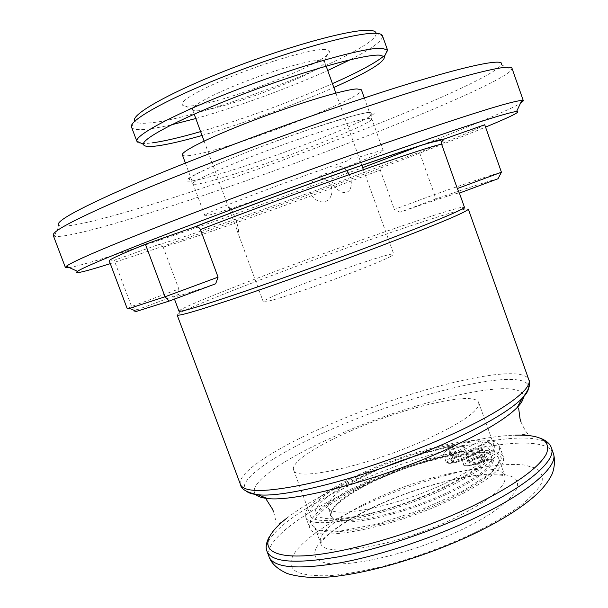 <?xml version="1.0" encoding="UTF-8"?>
<svg xmlns="http://www.w3.org/2000/svg" width="608" height="608" viewBox="0 0 608 608"><rect width="100%" height="100%" fill="white"/><g stroke="black" fill="none" stroke-linecap="round" stroke-linejoin="round"><path stroke-width="0.46" stroke-dasharray="3.04 2.28" d="M178.965 311.159L180.576 309.768C189.012 304.798 229.064 288.754 276.404 271.008C351.933 242.615 446.508 209.882 462.308 207.229L464.436 207.252M215.665 283.784C187.971 293.254 173.972 297.654 173.675 296.993L178.995 294.234L178.828 289.028L131.556 306.493L114.19 260.285L157.632 244.918C160.071 244.173 161.926 244.895 163.195 247.091L178.828 289.028M177.164 315.05L178.843 313.553C187.538 308.294 228.365 291.817 276.526 273.722C353.339 244.773 449.608 211.584 466.062 209.015L468.312 209.084M369.634 482.653C422.628 458.014 494.008 443.414 498.742 458.599C500.741 468.137 483.808 481.779 447.952 499.51C390.64 527.22 315.902 540.664 314.245 525.753C310.604 516.428 335.282 498.157 369.634 482.653M110.291 263.644C142.614 253.361 184.429 239.111 235.744 220.902C325.804 188.951 430.38 149.88 485.556 127.11M69.32 267.581C87.256 264.594 156.476 241.87 231.602 215.361L362.664 167.656M53.23 235.364L54.264 236.17C65.185 239.392 140.608 217.117 221.943 189.134C344.85 147.106 499.67 85.234 511.761 69.654L512.035 68.377M54.264 236.17L59.174 225.697C69.251 229.74 142.204 208.802 221.327 181.754C340.989 141.147 491.218 80.431 501.266 64.79L511.761 69.654M313.644 134.087C255.436 153.49 188.495 181.45 193.086 183.844C193.823 186.352 221.304 178.775 255.725 167.033C309.214 148.968 373.821 122.474 371.784 118.803C369.679 116.873 350.299 121.972 313.644 134.087M399.965 212.245L394.372 209.395L434.515 194.568L435.396 199.097L399.965 212.245C436.947 199.34 456.752 192.926 459.382 193.002L459.412 193.101M109.235 260.84C109.417 261.204 111.066 261.022 114.19 260.285M127.247 308.727L131.556 306.493L137.256 309.723L178.995 294.234M136.367 311.395C132.795 312.238 133.091 311.676 137.256 309.723M501.433 172.224C493.97 174.093 471.664 181.541 434.515 194.568L419.459 152.304L382.675 165.315C380.623 166.151 379.818 167.724 380.258 170.042L394.372 209.395M421.716 145.114C470.273 126.236 509.344 109.972 520.418 103.398M484.72 124.754C478.01 128.797 456.258 137.986 419.459 152.304M498.005 178.744C490.534 180.447 469.665 187.234 435.396 199.097M367.946 482.288C423.495 456.486 498.385 441.119 503.454 457.087C505.582 467.073 487.844 481.376 450.232 499.996C389.933 529.188 311.326 543.286 309.662 527.622C305.839 517.78 331.892 498.552 367.946 482.288M364.253 472.18C419.9 446.568 494.684 430.76 499.518 446.09C501.516 455.688 483.664 469.718 445.96 488.178C385.525 517.127 307.055 531.757 305.611 516.671C301.925 507.232 328.13 488.346 364.253 472.18M365.917 472.507C419.018 448.043 490.291 433.025 494.813 447.61C496.675 456.79 479.636 470.159 443.696 487.738C386.255 515.219 311.638 529.173 310.194 514.809C306.69 505.864 331.512 487.912 365.917 472.507M350.717 430.966C404.229 407.238 475.061 390.488 478.701 402.595C480.031 410.271 462.544 422.575 426.246 439.5C368.273 466.047 294.196 482.076 293.603 469.969C290.67 462.574 316.069 445.96 350.717 430.966M346.697 170.59C341.559 164.95 336.954 164.996 332.872 170.742C325.219 182.94 345.238 200.967 350.542 188.206C351.91 184.064 351.47 179.55 349.22 174.656M237.994 232.264C240.874 232.887 232.56 207.556 229.216 207.64L229.801 210.862L237.994 232.264M391.134 256.234C382.751 260.84 350.953 273.516 319.268 284.772C287.546 296.05 263.462 303.263 263.264 301.735C263.15 301.294 264.814 300.23 268.234 298.551C291.794 286.626 394.22 250.374 393.802 254.228L391.134 256.234M320.591 60.245C310.392 59.972 277.271 69.183 245.662 81.373C214.001 93.541 191.246 105.777 192.455 109.432L192.493 109.546C192.949 110.633 195.16 111.013 199.128 110.694C226.83 109.22 329.095 69.358 324.482 61.507L320.591 60.245M325.029 49.446C313.789 48.822 276.61 58.953 241.118 72.686C205.565 86.404 180.363 100.29 182.043 104.492C182.522 105.845 185.083 106.354 189.742 106.02C221.274 104.652 334.947 60.101 329.232 50.92L325.029 49.446M131.548 127.14L134.642 120.848C135.82 123.082 140.684 123.781 149.241 122.96C204.068 118.78 380.996 49.567 376.056 32.976L376.048 32.954M131.624 127.323C132.901 129.534 137.993 130.165 146.908 129.215C153.558 128.493 161.774 127.011 171.555 124.769M195.799 118.53C236.854 107.031 288.884 88.092 327.72 70.52M350.299 59.713C371.921 48.648 382.66 40.744 382.531 36.001L382.478 35.811M200.617 131.602C241.52 119.806 293.512 100.882 332.432 83.623M383.868 56.065L385.214 54.849M202.038 135.462C242.531 123.834 295.328 104.614 333.822 87.491M136.899 141.527C137.894 143.64 142.918 144.104 151.992 142.918M331.102 195.464C326.344 209.775 304.623 197.699 310.954 184.551C316.646 169.845 336.482 182.575 331.102 195.464M182.4 154.949C182.917 156.066 186.018 156.165 191.71 155.245C229.642 149.811 365.651 97.713 361.395 89.802M329.551 173.44C363.303 160.55 381.186 152.95 383.192 150.655L379.278 151.088L358.051 157.373C354.259 156.378 350.96 157.464 348.164 160.618C297.069 177.498 211.143 210.239 205.778 214.662C204.463 213.165 204.144 213.454 204.812 215.513L204.82 215.582C205.078 216.007 207.928 215.46 213.378 213.932C231.922 208.78 278.669 192.569 318.615 177.574C321.723 174.428 325.364 173.052 329.551 173.44M395.907 506.13C344.888 522.705 308.666 522.553 316.145 508.607C322.84 494.889 364.853 472.416 407.679 458.348C450.505 444.152 489.607 440.07 490.246 451.683C491.705 463.022 446.91 489.714 395.907 506.13M453.173 448.94C459.032 446.553 462.718 445.808 464.254 446.72C464.352 447.458 463 448.484 460.188 449.814C454.298 452.223 450.596 452.968 449.084 452.056C448.985 451.303 450.353 450.27 453.173 448.94M444.737 483.55C471.914 470.463 486.788 459.792 489.341 451.524L489.334 451.28C488.064 450.384 484.819 450.954 479.583 452.983C469.247 456.98 462.878 458.128 460.469 456.41C460.286 455.027 462.718 453.142 467.765 450.756L490.413 441.887L493.833 450.969L495.452 450.65L502.056 458.812L490.664 473.244L461.905 491.53L420.926 509.907L376.656 524.195L339.013 531.278L315.613 530.047L309.837 521.451L321.047 507.703L345.914 491.492L379.78 475.418L417.46 461.768L453.598 452.496L482.744 449.145L482.592 449.624L482.896 448.704L480.069 440.8L465.804 448.704C458.174 453.082 443.604 456.555 443.293 454.115C443.095 452.945 445.109 451.303 449.327 449.183L452.306 446.766L449.054 446.637C425.243 451.592 400.923 459.595 376.094 470.645C343.642 485.678 327.636 497.838 328.077 507.14C329.475 519.688 394.774 507.391 444.737 483.55M470.562 451.106C476.634 448.62 480.487 447.868 482.106 448.848C482.22 449.616 480.86 450.68 478.017 452.033C471.907 454.533 468.046 455.293 466.442 454.305C466.336 453.522 467.712 452.458 470.562 451.106M286.619 518.32L288.443 516.899C304.889 504.556 326.542 492.305 353.415 480.145C406.638 456.015 472.408 437.03 512.818 435.237L515.12 435.146M163.195 247.091C181.116 241.802 212.093 231.329 256.12 215.696C300.01 200.07 341.392 184.847 380.258 170.042M240.502 484.644C236.102 472.849 277.94 446.599 331.542 423.67C412.817 388.094 521.854 361.274 528.808 379.711M246.658 491.431C233.548 481.399 276.617 452.785 333.906 428.245C418.403 390.936 533.353 364.412 528.451 388.862M255.679 494.372C246.096 483.922 285.768 457.436 338.58 434.652C417.407 399.661 524.066 375.144 523.435 396.918M267.072 551.494C261.318 536.104 301.378 507.118 353.924 483.504C433.572 446.66 542.518 423.875 551.426 447.997M269.078 556.875C263.218 541.188 303.172 511.959 355.672 488.277C435.252 451.303 544.274 428.815 553.341 453.408M475.357 532.357C445.96 546.235 415.393 557.506 383.663 566.177C363.706 571.011 345.868 574.165 330.144 575.662C316.107 576.156 305.33 575.062 297.798 572.371C275.105 561.085 311.418 529.211 366.54 503.979C421.572 478.587 490.884 460.803 524.62 465.082L536.165 468.289C541.333 471.702 543.233 476.414 541.865 482.433C538.445 489.136 531.506 496.751 521.026 505.278C508.592 514.155 493.369 523.184 475.357 532.357M462.878 529.104C409.731 555.104 339.522 570.327 320.986 561.404C301.538 552.915 329.764 527.113 375.174 506.228C420.447 485.23 477.82 470.714 504.351 474.666C531.59 478.215 516.222 503.242 462.878 529.104M454.678 518.115C397.571 546.182 322.628 558.836 320.644 543.058C316.783 533.132 341.248 514.353 375.501 498.689C428.336 473.761 499.882 459.83 504.959 475.965C507.163 486.088 490.405 500.133 454.678 518.115M313.561 127.969C262.048 145.122 201.149 169.754 189.483 177.794C176.966 186.116 208.734 178.364 252.806 163.392C296.795 148.504 348.012 128.288 367.285 117.944C387.266 107.38 365.203 110.717 313.561 127.969M157.632 244.918C189.187 236.368 307.747 194.241 382.675 165.315M456 456.79C461.852 454.396 465.546 453.667 467.096 454.624C467.202 455.377 465.857 456.426 463.045 457.763C457.163 460.172 453.454 460.902 451.926 459.952C451.828 459.177 453.188 458.128 456 456.79M455.909 457.611C446.067 462.004 454.184 463.235 463.782 458.706C473.67 454.237 465.272 453.173 455.909 457.611M482.592 449.624L465.682 458.964C452.208 465.34 439.888 464.109 452.945 457.892C457.482 455.308 457.368 454.313 452.603 454.913C428.496 459.808 403.917 467.864 378.852 479.089C341.719 495.87 319.679 515.432 335.874 520.684C351.386 526.254 406.623 513.281 448.689 493.331C476.148 479.993 491.112 469.034 493.582 460.446L492.313 459.815C489.835 468.289 475.023 479.104 447.891 492.275C398.012 516.26 332.622 528.23 331.102 515.318C330.554 505.757 346.492 493.422 378.89 478.306C403.689 467.202 428.009 459.23 451.85 454.389L449.054 446.637M452.603 454.913L451.85 454.389L455.111 454.548L452.147 457.003C447.936 459.131 445.938 460.803 446.143 462.004C448.826 463.699 455.377 462.407 465.789 458.136L468.669 456.676L465.804 448.704M468.373 457.604L468.669 456.676L482.896 448.704M493.286 449.928L470.66 458.804C465.622 461.206 463.205 463.121 463.395 464.542C465.827 466.328 472.211 465.226 482.539 461.221C487.768 459.192 491.021 458.637 492.305 459.564L489.341 451.524M479.583 452.983L482.509 462.034C465.812 469.338 457.125 464.998 474.536 458.44L471.116 449.35M473.358 460.036C463.266 464.565 471.892 465.872 481.726 461.198C491.864 456.585 482.95 455.453 473.358 460.036M480.958 460.226C474.848 462.734 470.987 463.471 469.368 462.437C469.254 461.639 470.622 460.552 473.472 459.192C479.537 456.699 483.39 455.97 485.032 456.996C485.154 457.786 483.793 458.865 480.958 460.226M493.582 460.446C492.731 459.017 489.037 459.549 482.509 462.034M474.536 458.44L493.833 450.969M452.945 457.892L452.147 457.003L449.327 449.183M269.283 536.788C272.506 531.734 276.131 527.425 280.159 523.868L288.443 516.899C279.224 523.982 275.097 526.444 276.07 524.278C276.024 521.831 275.219 517.704 273.63 511.89M540.276 438.155C534.561 436.354 529.013 435.381 523.64 435.244L512.818 435.237C524.43 434.735 529.173 433.968 527.037 432.934C525.502 431.034 523.465 427.348 520.942 421.876M173.675 296.993L174.466 299.113M180.576 309.768L178.843 313.553M498.742 458.599L504.959 475.965C504.815 477.151 507.49 473.647 479.773 475.205C451.881 477.956 410.088 490.306 376.177 506C348.65 519.323 330.972 530.67 323.152 540.026L320.644 543.058L314.245 525.753M193.086 183.844L189.445 179.406C188.852 179.003 188.814 176.936 214.616 165.475C239.491 154.561 279.764 139.3 313.432 128.068L346.271 117.77C359.708 114.015 363.364 113.346 366.198 112.845C370.713 112.298 372.552 112.374 371.716 113.065L371.784 118.803M462.308 207.229L466.062 209.015M499.518 446.09L503.454 457.087M478.701 402.595L494.813 447.61M293.603 469.969L310.194 514.809M305.611 516.671L309.662 527.622M192.493 109.546L194.18 114.137M204.09 141.048L229.801 210.862M236.74 229.71L263.264 301.735M192.455 109.432L182.043 104.492M376.056 32.976L382.531 36.001M324.429 61.4L329.232 50.92M324.482 61.507L326.131 66.112M335.844 93.092L361.813 165.285M363.386 169.67L393.802 254.228M364.314 97.956L383.192 150.655M185.402 163.073L204.82 215.582M449.084 452.056L451.926 459.952L456.03 457.573C466.488 453.431 468.274 455.096 467.096 454.624L464.254 446.72M452.306 446.766L455.149 454.64L452.405 454.974C428.42 459.853 403.932 467.879 378.951 479.058C348.498 492.617 327.879 508.949 331.102 515.318L328.077 507.14M443.293 454.115L446.143 462.004C447.716 464.512 454.275 463.486 465.812 458.926L482.82 449.532M482.106 448.848L485.032 456.996C486.134 457.512 484.637 455.628 473.495 459.99L469.368 462.437L466.442 454.305M489.334 451.28L492.305 459.564L491.507 459.671C491.712 459.23 484.211 461.069 482.615 462.004L467.924 466.017C464.998 466.055 463.486 465.561 463.395 464.542L460.469 456.41"/><path stroke-width="0.91" d="M459.412 193.101L464.436 207.252C463.79 209.517 435.085 221.472 378.328 243.132C333.952 259.928 279.809 279.414 240.578 292.744C200.625 306.212 180.082 312.352 178.965 311.159L174.466 299.113M501.433 172.224L457.33 188.556L459.314 193.139L498.005 178.744L501.433 172.224L484.72 124.754L444.281 138.996C439.455 139.027 409.108 148.793 353.225 168.294C300.033 186.952 233.685 211.5 194.218 227.073L145.418 244.256L165.042 296.772L218.074 277.142L200.458 229.566C199.28 227.339 197.456 226.434 194.993 226.86C234.202 211.356 300.2 186.952 353.028 168.424C406.532 150.001 442.267 137.37 441.431 141.504L441.628 144.278C436.042 144.864 406.554 154.523 353.149 173.265C302.32 191.186 239.081 214.518 200.458 229.566M218.074 277.142L215.665 283.784L169.184 301.074L136.367 311.395L129.633 308.317L127.247 308.727L109.235 260.84C108.657 259.844 120.718 254.319 145.418 244.256M240.502 484.644C244.218 492.799 267.102 492.412 309.153 483.466C350.292 474.141 405.308 455.384 449.076 435.617C503.006 411.373 533.041 388.892 528.808 379.711L468.312 209.084C467.742 211.523 438.55 223.812 380.737 245.951C335.479 263.142 280.174 283.032 240.107 296.567C199.318 310.232 178.334 316.388 177.164 315.05L240.502 484.644C241.118 489.121 246.802 492.457 257.556 494.654C252.442 494.16 248.809 493.088 246.658 491.431M194.218 227.073L194.993 226.86M485.556 127.11C511.267 116.508 521.611 111.294 516.595 111.469C506.874 112.655 463.372 126.692 386.088 153.581C320.34 176.601 239.499 206.196 179.444 229.201C118.492 252.677 84.489 266.714 77.436 271.312C73.492 274.375 84.444 271.822 110.291 263.644M520.418 103.398L523.366 100.822L521.801 100.472C512.134 100.936 467.035 115.011 386.521 142.698C317.969 166.463 233.495 197.433 171.129 221.624C107.92 246.324 73.006 261.189 66.378 266.236L65.406 267.505L69.32 267.581M523.366 100.822L512.035 68.377C511.769 62.981 461.084 75.179 372.879 104.576C299.417 129.01 208.612 162.708 145.722 188.761C82.506 215.346 51.672 230.88 53.23 235.364L65.406 267.505M501.266 64.79C506.601 56.666 457.284 67.245 365.97 97.409C292.205 121.706 200.997 155.785 140.296 181.572C79.587 207.837 52.546 222.543 59.174 225.697M169.184 301.074L165.042 296.772L129.633 308.317M362.664 167.656L421.716 145.114M444.281 138.996L441.545 141.9M457.33 188.556L441.628 144.278M349.22 174.656L346.697 170.59M376.048 32.954C375.638 31.578 373.814 30.727 370.576 30.4C354.502 28.371 292.737 44.718 232.279 68.058C171.737 91.352 130.712 114.418 134.642 120.848M171.555 124.769L195.799 118.53M327.72 70.52L350.299 59.713M387.623 50.274L382.478 35.811C382.022 34.512 380.198 33.706 377.013 33.402C360.704 31.441 296.94 48.427 234.004 72.618C171 96.771 127.992 120.559 131.548 127.14L136.808 141.178C134.946 134.832 178.965 111.697 241.498 87.955C303.962 64.182 366.381 47.029 382.303 48.26L387.623 50.274L385.214 54.849M151.992 142.918C163.97 141.276 180.173 137.507 200.617 131.602M332.432 83.623C357.945 72.322 375.09 63.133 383.868 56.065M333.822 87.491C368.22 72.139 385.084 61.841 384.416 56.59L379.384 55.123C363.918 54.264 304.129 70.931 244.325 93.647C184.46 116.333 141.96 138.335 143.412 144.301C143.838 146.566 148.603 147.075 157.723 145.829C168.644 144.271 183.418 140.82 202.038 135.462M364.314 97.956L361.395 89.802L356.987 88.912C344.462 89.467 299.379 102.912 255.542 119.563C211.637 136.2 180.538 151.567 182.4 154.949L185.402 163.073M515.12 435.146C540.854 434.477 551.296 440.686 546.455 453.773C538.886 468.046 514.277 485.473 472.621 506.054C415.165 533.695 339.028 555.286 299.843 555.993C260.27 556.852 259.304 539.699 286.619 518.32M528.451 388.862C527.873 391.514 525.783 394.676 522.181 398.339C510.363 410.149 486.294 424.422 449.973 441.157C379.909 473.412 285.828 498.742 257.556 494.654L267.277 498.461C261.463 497.861 257.594 496.5 255.679 494.372M523.435 396.918C523.336 399.775 521.246 403.302 517.18 407.504C505.864 418.904 483.117 432.524 448.932 448.354C383.048 478.838 294.591 502.489 267.277 498.461L266.57 499.875L272.437 509.094L273.63 511.89M540.276 438.155C546.584 440.701 550.301 443.984 551.426 447.997C556.677 460.112 528.162 485.556 475.464 510.758C432.714 531.316 378.396 549.434 337.265 557.042C295.146 564.064 271.753 562.218 267.072 551.494L269.078 556.875C271.464 563.624 277.582 569.202 287.417 573.618C303.042 578.223 322.02 578.725 344.348 575.138C384.309 569.134 436.757 552.079 478.428 531.628C502.01 520 520.653 508.235 534.371 496.333C541.933 489.645 547.557 482.798 551.251 475.79C553.614 471.633 555.91 461.411 553.341 453.408C558.684 465.758 530.267 491.454 477.622 516.747C434.918 537.388 380.608 555.476 339.446 562.947C297.297 569.833 273.836 567.804 269.078 556.875M528.808 379.711C531.217 383.534 529.006 389.743 522.181 398.339L517.18 407.504L518.632 408.128L520.06 418.973L520.942 421.876M269.283 536.788C266.091 542.792 265.354 547.694 267.072 551.494M77.436 271.312L66.378 266.236M516.595 111.469L521.801 100.472M551.426 447.997L553.341 453.408M194.18 114.137L204.09 141.048M384.416 56.59L387.463 49.947M143.412 144.301L136.808 141.178M326.131 66.112L335.844 93.092M361.813 165.285L363.386 169.67"/></g></svg>
